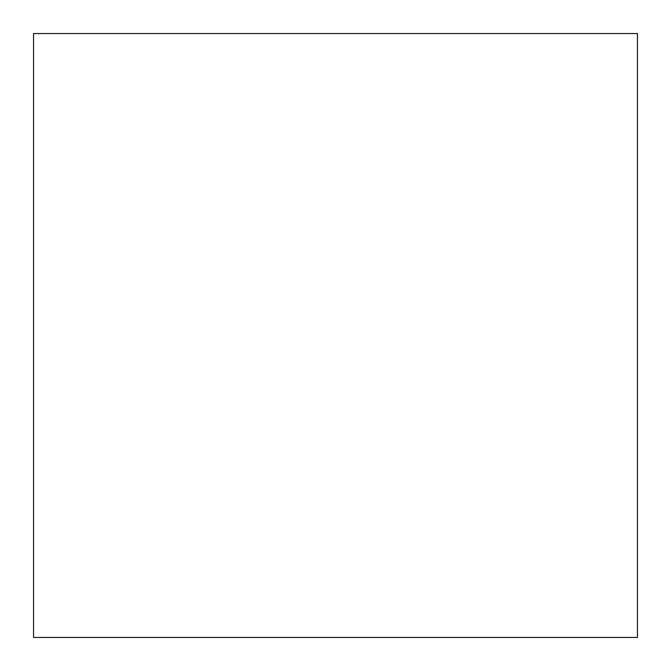 <?xml version="1.0" encoding="UTF-8"?>
<svg xmlns="http://www.w3.org/2000/svg" width="671" height="671" viewBox="0 0 671 671"><rect width="100%" height="100%" fill="white"/><g stroke="black" fill="none" stroke-linecap="round" stroke-linejoin="round"><path stroke-width="1.01" d="M637.45 33.55L33.55 33.55L33.55 637.45L637.45 637.45L637.45 33.55"/></g></svg>
